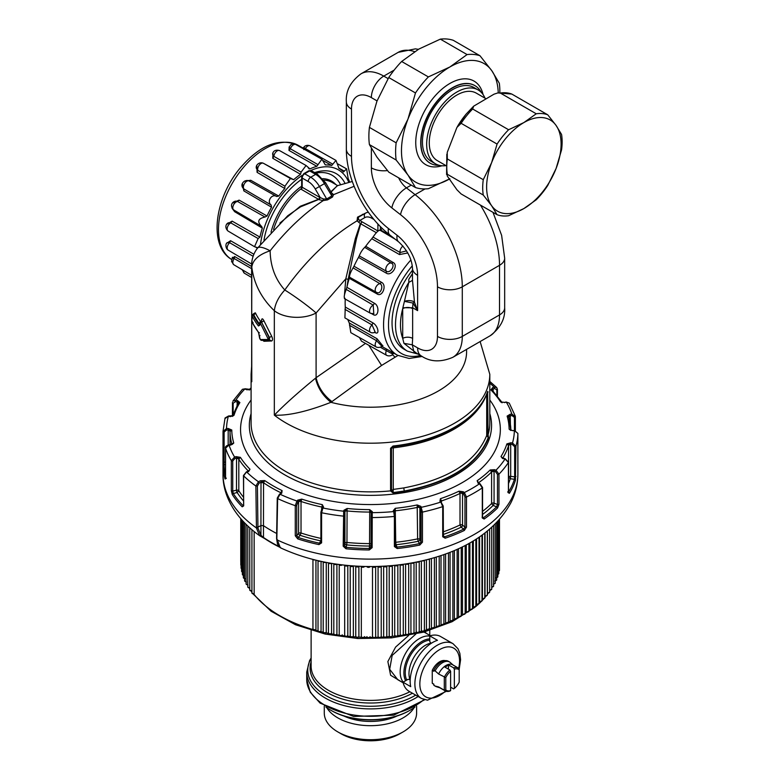 <?xml version="1.0" encoding="UTF-8"?>
<svg xmlns="http://www.w3.org/2000/svg" width="779" height="779" viewBox="0 0 779 779"><rect width="100%" height="100%" fill="white"/><g stroke="black" fill="none" stroke-linecap="round" stroke-linejoin="round"><path stroke-width="1.17" d="M416.609 706.027L416.609 713.058A46.165 26.652 180 0 1 403.094 731.9L399.861 733.76A41.599 24.013 180 0 1 382.158 739.826A41.599 24.013 180 0 1 341.027 733.76L337.804 731.9A46.165 26.652 180 0 1 324.278 713.058L324.278 706.027M403.094 731.9A46.165 26.652 180 0 1 383.443 738.628A46.165 26.652 180 0 1 337.804 731.9M414.136 707.634A46.165 26.652 180 0 1 383.443 724.606A46.165 26.652 180 0 1 326.752 707.634M414.993 707.011A56.166 32.426 180 0 1 410.163 710.185L409.423 710.614A55.114 31.822 180 0 1 385.965 718.647A55.114 31.822 180 0 1 331.474 710.614L330.724 710.185A56.166 32.426 180 0 1 325.895 707.011M410.163 710.185A56.166 32.426 180 0 1 386.257 718.374A56.166 32.426 180 0 1 330.724 710.185M402.558 682.462L390.62 675.247L387.864 661.546L395.596 647.086L408.595 635.498M425.276 631.691L426.094 633.22M410.202 679.678L408.03 679.317L403.025 682.2L410.718 686.65A31.598 18.238 -60 0 1 437.467 640.319L429.774 635.878L429.774 641.653L431.167 643.357M446.348 691.314L427.515 700.185L421.42 698.422A31.598 18.238 -60 0 1 419.336 665.928A31.598 18.238 -60 0 1 447.935 642.237A31.598 18.238 -60 0 1 453.018 643.697L440.602 636.531A31.598 18.238 120 0 0 429.774 635.878M454.352 669.151L454.352 688.451A12.113 6.992 120 0 0 459.191 682.161L459.191 669.852A12.113 6.992 120 0 0 454.352 669.151L453.602 667.837L448.675 664.993A110.579 63.849 -120 0 0 448.324 669.093M454.352 688.451L453.602 688.899L450.622 687.185M445.783 689.902L444.293 690.194A13.165 7.605 120 0 0 445.16 690.846A13.165 7.605 120 0 0 449.882 691.051L450.622 690.603L450.622 671.294A12.113 6.992 120 0 0 445.783 677.584L445.783 689.902A12.113 6.992 120 0 0 450.622 690.603M448.675 664.993L444.955 667.145L449.882 669.989A13.165 7.605 120 0 0 444.293 677.292L444.293 690.194L438.626 686.922L435.11 686.026A14.041 8.111 120 0 0 435.539 686.299A14.041 8.111 120 0 0 436.464 686.718L439.901 687.808M450.622 671.294L449.882 669.989M445.783 677.584L438.626 674.02L435.11 670.855A14.041 8.111 -60 0 1 449.58 661.984A14.041 8.111 -60 0 1 449.999 662.257L453.524 665.422M459.191 669.852L459.191 668.694A13.165 7.605 120 0 0 458.325 668.041A13.165 7.605 120 0 0 453.602 667.837M457.419 126.51L465.92 114.338L473.661 106.178L472.658 108.992L508.599 129.742A56.166 32.426 -60 0 0 503.38 135.507A56.166 32.426 120 0 0 497.08 144.066L461.139 123.316L456.932 127.396L447.234 152.372L447.321 158.935L483.262 179.686L491.607 162.704A52.66 30.4 -60 0 1 505.999 138.156A52.66 30.4 -60 0 1 523.848 122.585L536.244 113.783A56.166 32.426 -60 0 1 547.754 114.815L556.099 125.468A52.66 30.4 -60 0 1 556.099 168.468L547.754 185.451A56.166 32.426 -60 0 1 541.463 194.01A56.166 32.426 120 0 1 536.244 199.775L523.848 208.577L508.599 215.734A56.166 32.426 120 0 1 497.08 214.702L491.607 205.695A52.66 30.4 -60 0 1 491.607 162.704L497.08 144.066M447.321 158.935A56.166 32.426 120 0 0 447.321 174.292L447.234 175.986L456.932 189.774L461.139 193.952L497.08 214.702M497.859 92.915L511.813 94.064A56.166 32.426 120 0 0 500.293 93.032L497.859 92.915L494.022 94.171L473.661 106.178M435.11 686.026L433.864 685.306A14.041 8.111 120 0 0 434.293 685.588L435.539 686.299M445.16 690.846L439.492 687.575A13.165 7.605 -60 0 1 438.626 686.922M458.325 668.041L452.657 664.769A13.165 7.605 120 0 0 438.626 674.02M449.58 661.984L448.334 661.264A14.041 8.111 120 0 0 433.864 670.144L435.11 670.855M445.16 660.631A13.165 7.605 120 0 0 444.166 660.485A13.165 7.605 120 0 0 432.257 670.349L433.864 671.274L433.864 670.144M433.864 685.306L433.864 684.176L432.257 683.241A13.165 7.605 120 0 0 433.124 683.894L433.864 684.322M508.599 129.742L523.848 122.585A52.66 30.4 -60 0 1 556.099 125.468L561.571 134.475A56.166 32.426 -60 0 1 561.571 149.831L556.099 168.468A52.66 30.4 -60 0 1 541.707 193.007A52.66 30.4 -60 0 1 523.848 208.577A52.66 30.4 -60 0 1 491.607 205.695L483.262 195.042A56.166 32.426 -60 0 1 483.262 179.686M446.834 154.164L446.591 174.535L447.321 174.292L483.262 195.042M432.257 670.349L432.257 683.241M445.734 165.479L437.35 160.64A38.969 22.494 -60 0 1 434.77 120.55A38.969 22.494 -60 0 1 470.039 91.338A38.969 22.494 -60 0 1 476.31 93.139L485.366 98.368M445.734 165.674A42.65 24.626 -60 0 1 442.375 165.8A42.65 24.626 -60 0 1 435.5 163.824A42.65 24.626 -60 0 1 432.686 119.956A42.65 24.626 -60 0 1 471.285 87.978A42.65 24.626 -60 0 1 478.16 89.955A42.65 24.626 -60 0 1 484.986 98.154M435.5 163.824L431.284 161.389A42.65 24.626 -60 0 1 428.469 117.522A42.65 24.626 -60 0 1 467.069 85.544A42.65 24.626 -60 0 1 473.934 87.511L478.16 89.955M511.813 94.064L547.754 114.815M500.293 93.032L536.244 113.783M439.113 165.304A44.763 25.843 -60 0 1 437.438 165.284A44.763 25.843 -60 0 1 430.232 163.21A44.763 25.843 -60 0 1 427.272 117.171A44.763 25.843 -60 0 1 467.78 83.616A44.763 25.843 -60 0 1 474.986 85.69A44.763 25.843 -60 0 1 481.237 92.341M403.025 682.2A31.598 18.238 120 0 0 409.014 691.255L421.42 698.422M415.85 634.038L392.168 655.412L389.685 669.297L397.767 679.697M423.854 632.081L424.789 632.47M449.162 179.18A68.455 39.525 -60 0 1 426.678 185.324A68.455 39.525 -60 0 1 407.962 175.022A68.455 39.525 -60 0 1 407.962 119.129A68.455 39.525 -60 0 1 449.882 66.984A68.455 39.525 -60 0 1 473.087 60.431A68.455 39.525 -60 0 1 491.802 70.723A68.455 39.525 -60 0 1 498.248 92.847M472.717 54.384A73.723 42.563 -60 0 1 479.971 55.728L453.251 40.294A73.723 42.563 -60 0 0 445.997 38.95A73.723 42.563 -60 0 0 440.349 39.135L467.079 54.569A73.723 42.563 -60 0 1 472.717 54.384M499.845 92.623A73.723 42.563 -60 0 0 499.32 83.246L491.802 70.723L479.971 55.728M449.882 178.771L428.382 188.703A73.723 42.563 -60 0 1 422.734 188.888A73.723 42.563 -60 0 1 415.48 187.544L388.75 172.11L376.929 157.115L369.412 144.592A73.723 42.563 -60 0 1 369.412 127.396L376.929 101.221L388.75 77.53A73.723 42.563 -60 0 1 401.652 61.483L418.849 49.067L440.349 39.135M467.079 54.569L449.882 66.984L428.382 76.917A73.723 42.563 -60 0 0 415.48 92.954L407.962 119.129L396.141 142.82A73.723 42.563 -60 0 0 396.141 160.026L407.962 175.022L415.48 187.544M396.141 160.026L369.412 144.592M396.141 142.82L369.412 127.396M415.48 92.954L388.75 77.53M428.382 76.917L401.652 61.483M412.471 280.148L414.486 302.213L417.612 310.617L413.006 303.06L412.636 307.754L402.879 307.734L404.428 301.346L413.006 303.06L414.486 302.213A7.021 3.486 -3.3 0 0 404.428 301.346L408.79 282.407L412.471 280.382L412.471 268.19A17.557 10.137 0 0 0 417.612 275.347A35.104 20.264 60 0 0 397.095 235.277L388.419 228.5A17.557 8.218 128 0 0 390.026 235.17C364.913 215.822 346.119 179.355 346.353 149.208L346.353 101.903A17.557 10.137 0 0 0 351.495 109.07A28.083 16.213 60 0 1 371.359 97.609A17.557 10.137 -60 0 1 383.765 76.108L394.145 70.11M402.879 307.734L402.714 308.65A54.063 31.209 120 0 0 402.714 338.388A7.021 4.051 180 0 1 412.646 338.388L412.646 308.65A7.021 4.051 180 0 0 402.714 308.65L402.714 338.388L403.95 343.354L412.286 344.805L413.883 351.66L421.244 355.915C430.232 361.992 440.768 362.449 452.842 357.308L490.079 335.807A45.64 26.35 60 0 0 499.524 314.92A17.557 10.137 0 0 0 504.665 307.754C505.425 318.572 500.566 327.93 490.079 335.807M403.95 343.354L416.648 353.267M251.588 591.066L251.919 590.823A1.577 0.915 180 0 1 249.747 589.976L251.792 591.203M253.788 594.036L254.158 593.773A1.577 0.915 180 0 1 251.919 592.946L254.012 594.163M251.919 529.759L251.919 592.946M315.943 629.675A0.876 0.643 40 0 1 315.826 630.016L312.944 629.276A1.577 0.915 180 0 0 314.171 630.162A1.577 0.915 180 0 0 315.943 629.675L315.154 630.162L315.943 629.666L315.943 560.189L315.943 629.675M254.158 531.59L254.158 593.773L254.149 531.59M320.948 631.302L320.958 631.302A0.876 0.662 36.8 0 0 321.055 630.98L321.055 561.357L321.055 630.98L320.247 631.496L321.055 630.98A1.577 0.915 180 0 1 319.283 631.516A1.577 0.915 180 0 1 318.027 630.62C319.127 632.042 320.111 632.266 320.948 631.302A0.876 0.662 36.8 0 1 320.938 631.321M328.465 562.827L328.465 632.918A1.577 0.915 180 0 0 329.799 633.824A1.577 0.915 180 0 0 331.552 633.21L330.715 633.765L331.552 633.2L331.552 563.363L331.552 633.21A0.876 0.682 29.9 0 1 331.464 633.502M326.167 632.46L326.177 632.46A0.876 0.672 33.5 0 0 326.255 632.159L326.255 562.419L326.265 632.159L325.437 632.694L326.265 632.159A1.577 0.915 180 0 1 324.492 632.733A1.577 0.915 180 0 1 323.207 631.837C324.298 633.278 325.291 633.483 326.167 632.46A0.876 0.672 33.5 0 1 326.158 632.48M336.07 634.7L336.918 634.116A1.577 0.915 180 0 1 335.174 634.768A1.577 0.915 180 0 1 333.811 633.872A1.577 0.915 180 0 1 333.87 633.609M336.908 634.116L336.908 564.191L336.918 634.116A0.876 0.691 26.2 0 1 336.849 634.369L336.859 634.359C335.915 635.518 334.902 635.352 333.811 633.872L333.811 563.733A1.577 0.915 180 0 0 334.999 564.532A1.577 0.915 180 0 0 336.694 564.162M341.484 635.489L342.341 634.885A1.577 0.915 180 0 1 340.618 635.586A1.577 0.915 180 0 1 339.216 634.681A1.577 0.915 180 0 1 339.264 634.466M342.341 634.895L342.341 634.885A0.876 0.701 22.4 0 1 342.293 635.109L342.293 635.109C341.319 636.346 340.296 636.2 339.216 634.681L339.216 564.512A1.577 0.915 180 0 0 340.462 565.35A1.577 0.915 180 0 0 342.195 564.882M350.219 565.817L350.219 635.761A1.577 0.915 180 0 0 350.199 635.898C351.261 637.485 352.303 637.573 353.325 636.18L353.325 636.18A0.876 0.711 14.3 0 1 353.315 636.2L353.345 636.034A1.577 0.915 180 0 1 351.66 636.813A1.577 0.915 180 0 1 350.199 635.898L350.199 565.69A1.577 0.915 180 0 0 351.563 566.576A1.577 0.915 180 0 0 353.296 565.934M347.736 565.476A1.577 0.915 180 0 1 345.993 566.031A1.577 0.915 180 0 1 344.688 565.164L344.688 635.362A1.577 0.915 180 0 0 346.119 636.268A1.577 0.915 180 0 0 347.814 635.537L347.814 565.486L347.823 635.528L346.957 636.151M355.75 566.177L355.75 636.2A1.577 0.915 180 0 0 355.74 636.307C356.801 637.913 357.853 637.982 358.885 636.501A0.876 0.711 10.1 0 1 358.885 636.511L358.895 636.394A0.876 0.711 10.1 0 1 358.885 636.501L358.885 636.492M353.345 636.034L353.345 565.944L353.345 636.034A0.876 0.711 14.3 0 1 353.325 636.18M364.455 566.469A1.577 0.915 180 0 1 362.81 567.248A1.577 0.915 180 0 1 361.32 566.372L361.32 636.501A1.577 0.915 180 0 0 361.32 636.56C362.371 638.215 363.423 638.254 364.475 636.677A0.876 0.711 5.8 0 1 364.465 636.686L364.475 636.618A0.876 0.711 5.8 0 1 364.475 636.677L364.475 636.667M358.895 566.265L358.895 636.394A1.577 0.915 180 0 1 357.24 637.212A1.577 0.915 180 0 1 355.74 636.307L355.74 566.099A1.577 0.915 180 0 0 357.172 566.985A1.577 0.915 180 0 0 358.866 566.265L358.895 636.394M370.064 636.696A0.876 0.721 1.5 0 1 370.064 636.716L370.064 636.706A1.577 0.915 180 0 1 368.467 637.592A1.577 0.915 180 0 1 366.899 636.686L366.899 636.667A1.577 0.915 180 0 1 366.899 636.667C367.961 638.361 369.022 638.371 370.064 636.716A0.876 0.721 1.5 0 1 369.626 637.31M375.653 566.489L375.653 636.657A1.577 0.915 180 0 1 374.095 637.573A1.577 0.915 180 0 1 372.498 636.686C373.56 638.352 374.611 638.342 375.653 636.657A1.577 0.915 180 0 1 375.653 636.657L375.653 566.489A1.577 0.915 180 0 1 374.115 567.346A1.577 0.915 180 0 1 372.508 566.537L372.498 636.706L373.375 637.388M378.078 636.56L378.088 636.628C379.139 638.186 380.191 638.147 381.233 636.501A1.577 0.915 180 0 1 379.714 637.407A1.577 0.915 180 0 1 378.078 636.56L378.078 566.421M383.658 566.187L383.667 636.404C384.709 637.874 385.751 637.806 386.803 636.2A1.577 0.915 180 0 1 385.313 637.105A1.577 0.915 180 0 1 383.658 636.297M389.198 565.817L389.218 636.044C390.25 637.426 391.292 637.329 392.343 635.752A1.577 0.915 180 0 1 390.883 636.667A1.577 0.915 180 0 1 389.198 635.898M394.71 565.32L394.71 635.352L395.566 635.966M400.172 564.707L400.172 634.671L401.029 635.265M405.586 563.957L405.586 633.853L406.414 634.427M410.923 563.1L410.923 632.899L411.76 633.454M416.19 562.117L416.19 631.818L416.999 632.353M421.371 561.016L421.371 630.601L422.16 631.117M426.444 559.809L426.444 629.257L427.233 629.744M431.42 558.504L431.42 627.777L432.179 628.254M436.279 557.082L436.279 626.18L437.029 626.637M441.011 555.573L441.011 624.466L441.732 624.904M445.607 553.976L445.607 622.625L446.318 623.044L445.607 622.625A1.577 0.915 180 0 0 447.37 622.957A1.577 0.915 180 0 0 448.461 622.09L448.461 552.905M450.067 552.282L450.067 620.678L450.749 621.077M454.371 550.529L454.371 618.614L455.024 619.003L454.371 618.614A1.577 0.915 180 0 0 456.114 618.867A1.577 0.915 180 0 0 457.137 618.02L457.137 549.322M458.51 548.698L458.51 616.452L459.143 616.812M462.483 546.809L462.483 614.183L463.096 614.534L462.483 614.183A1.577 0.915 180 0 0 464.196 614.358A1.577 0.915 180 0 0 465.16 613.521L465.16 545.456M466.29 544.872L466.29 611.817L466.864 612.148L466.29 611.817A1.577 0.915 180 0 0 467.984 611.963A1.577 0.915 180 0 0 468.909 611.125L468.909 543.45M470.088 609.753L472.473 608.642A1.577 0.915 180 0 1 471.577 609.46A1.577 0.915 180 0 1 469.903 609.353L470.458 609.675L469.903 609.353L469.903 542.895M473.33 540.889L473.33 606.802L473.846 607.114L473.33 606.802A1.577 0.915 180 0 0 474.986 606.88A1.577 0.915 180 0 0 475.852 606.072L475.852 539.341M476.573 538.873L476.573 604.173A1.577 0.915 180 0 0 478.189 604.222A1.577 0.915 180 0 0 479.027 603.413L479.027 537.257M479.601 536.867L479.601 601.456A1.577 0.915 180 0 0 481.198 601.476A1.577 0.915 180 0 0 481.997 600.677L481.997 535.183M482.425 534.881L482.425 598.671A1.577 0.915 180 0 0 484.762 597.873L484.762 533.138M485.181 596.208L487.313 595A1.577 0.915 180 0 1 485.035 595.818L485.035 532.924M487.42 531.035L487.42 592.907A1.577 0.915 180 0 0 489.64 592.069L489.64 529.184M412.471 273.575L408.839 279.262L408.79 282.407A57.568 33.244 120 0 0 407.436 351.163L418.187 354.153M411.069 275.98A57.568 33.244 120 0 0 408.839 279.262M412.471 270.255A57.568 33.244 120 0 0 397.027 342.458A57.568 33.244 120 0 0 403.97 349.158L407.436 351.163M402.957 246.028A4.781 2.765 120 0 0 400.133 252.513L406.57 250.887M394.417 353.14L393.015 353.861C392.704 355.088 389.87 356.685 386.774 355.409A4.781 2.765 120 0 1 386.365 350.638C392.08 353.87 393.804 354.542 391.525 352.663M376.189 346.947A4.781 2.765 120 0 1 376.608 340.744L381.788 346.178C381.807 347.142 377.873 347.999 376.189 346.947L350.823 332.662L349.304 323.003A66.556 38.424 -60 0 1 347.794 319.517M370.551 332.331A4.781 2.765 120 0 1 372.041 324.931L375.244 332.263C373.19 332.993 371.622 333.013 370.551 332.331L344.902 317.89L345.272 307.033A66.556 38.424 -60 0 1 345.263 299.078M373.823 313.81L370.551 313.324A4.781 2.765 120 0 1 369.859 309.312A4.781 2.765 120 0 1 373.209 305.115L373.793 313.82M344.97 298.269C343.675 298.055 344.094 295.095 346.217 289.399L373.209 305.115L374.504 303.323L346.898 287.315A66.556 38.424 -60 0 1 349.304 278.317L349.489 277.129C349.45 275.016 350.647 271.929 353.072 267.888L353.997 266.214L381.506 282.329C387.231 285.056 382.323 297.695 377.017 293.897L376.608 292.368L377.348 292.661L376.189 292.203A4.781 2.765 120 0 0 376.608 292.368C380.386 295.192 384.125 285.572 379.977 283.683A4.781 2.765 120 0 0 375.78 287.441A4.781 2.765 120 0 0 376.189 292.203L349.401 277.12M359.226 255.863C360.716 252.269 362.547 249.436 364.718 247.371L365.702 246.281L393.103 262.474C398.975 265.162 391.457 276.779 386.228 273.098L386.365 271.199C390.084 273.926 395.8 265.074 391.525 263.224A4.781 2.765 120 0 0 386.978 265.639A4.781 2.765 120 0 0 386.365 271.199L359.226 255.863L358.506 257.411A66.556 38.424 -60 0 0 353.997 266.214M380.269 347.191L386.365 350.638L386.228 348.895L397.456 355.224A66.088 38.152 120 0 1 407.884 263.458A66.088 38.152 120 0 1 410.932 259.943M349.489 325.262L376.608 340.744L377.017 338.738L382.713 345.749M344.97 309.321L372.041 324.931L372.946 322.915C378.36 325.895 380.064 336.07 374.504 332.214M374.504 303.323C380.064 306.147 378.36 318.29 372.946 314.424L372.041 313.45M365.702 246.281A66.556 38.424 -60 0 1 369.645 241.227A66.556 38.424 -60 0 1 371.778 238.725L373.014 237.059L400.133 252.513L399.471 254.558L407.807 252.951M382.314 228.471A66.556 38.424 -60 0 0 380.6 229.922L379.753 230.341C378.351 230.321 376.101 232.57 373.014 237.059M386.774 355.409L361.475 341.153L359.479 337.541M346.898 287.315L346.217 289.399M256.427 527.11L255.872 486.018L257.411 486.067L257.946 528.035L256.418 527.958L256.427 527.11L257.956 527.169L260.926 525.572L263.468 525.65L263.487 537.491A140.162 80.919 0 0 0 278.931 546.478M276.672 533.479A140.424 81.074 0 0 1 263.468 525.65L263.545 482.746L261.004 482.659L260.926 525.572L260.946 535.309L263.487 537.491A1.052 0.652 -55.7 0 0 263.701 537.948L263.701 537.948A1.052 0.652 -55.7 0 0 263.838 538.007A139.694 80.656 0 0 0 279.651 547.179M276.866 538.085L277.645 498.589L280.031 494.227A143.93 83.1 0 0 0 296.926 501.014L295.27 505.668L295.27 535.767L296.75 535.514L298.591 533.43A1.753 1.013 0 0 1 301.025 533.011L300.158 535.319A1.753 1.276 41.4 0 1 298.591 533.43L298.63 501.286L301.755 499.115A138.662 80.062 0 0 0 322.331 504.656L321.571 509.135M323.567 507.119L322.331 504.656L322.603 507.742L323.567 507.119L322.915 508.005A143.93 83.1 0 0 0 343.685 511.219L343.188 546.196L344.425 545.67L344.922 543.343A1.753 1.013 0 0 1 346.957 542.466L346.665 544.901A1.753 1.422 12 0 1 344.922 543.343L344.931 511.199L347.093 508.492A138.662 80.062 0 0 0 369.713 509.632L369.528 546.05A1.753 1.431 -174.8 0 0 371.067 545.349M395.274 542.369A1.753 1.013 0 0 1 395.722 542.281L396.044 544.716A1.753 1.392 -21.8 0 1 395.274 544.667M417.622 538.893L418.206 541.288A1.753 1.373 152.1 0 0 419.891 539.555A1.753 1.013 180 0 0 417.622 538.893A140.424 81.074 0 0 1 395.722 542.281L395.245 508.336A138.662 80.062 0 0 0 417.184 504.948L417.622 538.893M480.176 484.158L479.533 483.778A143.93 83.1 0 0 1 464.333 492.552L466.504 497.021A1.052 0.604 180 0 1 464.975 496.924L463.495 493.779L464.333 492.552L463.33 491.783L462.483 493.01L459.016 491.169L460.009 493.448L460.009 524.978L461.129 527.188A1.753 1.149 127.5 0 0 462.531 525.143A1.753 1.013 180 0 0 460.009 524.978A140.424 81.074 0 0 1 443.241 531.862M508.366 461.976A1.052 0.604 180 0 1 508.414 462.463L505.074 458.967A143.93 83.1 0 0 1 495.98 470.214L498.969 474.158A1.052 0.604 180 0 1 497.479 474.372L495.415 471.587L495.98 470.214L494.577 469.688L494.003 471.061L490.166 469.971L491.598 471.996L491.598 503.526L493.107 505.474A1.753 0.779 110.6 0 0 494.071 503.185A1.753 1.013 180 0 0 491.598 503.526A140.424 81.074 0 0 1 482.561 511.355M420.358 508.336L419.862 507.411L420.874 506.369L422.452 512.095A1.052 0.604 180 0 1 421.079 511.706L420.358 508.336L421.361 507.295A143.93 83.1 0 0 0 440.846 502.056L442.706 506.642L442.706 536.741L445.16 538.211A147.445 85.125 0 0 0 464.333 530.46L466.504 527.12L466.504 497.021A147.445 85.125 0 0 0 482.298 487.897A1.052 0.604 180 0 0 482.561 487.498A1.052 0.604 180 0 1 482.561 487.498L479.961 483.671L478.618 483.097A1.052 0.516 -66.5 0 0 478.199 483.194L479.533 483.778L482.298 487.897L482.298 517.996L484.129 519.038A147.445 85.125 0 0 0 497.557 507.966L498.969 504.256L498.969 474.158A147.445 85.125 0 0 0 508.414 462.463L508.414 492.562L509.388 493.321A147.445 85.125 0 0 0 515.445 480.263L515.932 446.26A147.445 85.125 0 0 0 517.879 433.416A1.052 0.604 180 0 1 517.879 433.406L514.364 430.612A143.93 83.1 0 0 1 512.494 442.978L515.932 446.26A1.052 0.604 180 0 1 514.656 446.757L512.251 444.429L512.494 442.978L510.858 442.764L510.625 444.215L506.876 443.894L508.57 445.598L508.57 477.128L510.303 478.744L510.693 476.329A1.753 1.013 180 0 0 508.57 477.128A140.424 81.074 0 0 1 508.483 477.42M279.992 547.433L280.226 547.598C281.385 548.27 281.365 548.221 280.158 547.433M276.973 538.971L280.226 547.598M257.946 528.035L260.946 535.309L259.621 535.709L263.838 538.007M259.631 535.709L280.08 547.403M256.418 527.958L259.573 535.67C233.904 517.334 222.521 494.081 223.008 474.002A147.445 85.125 0 0 0 256.418 527.958M229.026 445.023L225.55 448.178A1.052 0.604 180 0 1 225.53 448.061C225.073 446.795 226.212 445.715 228.948 444.838L233.758 443.056L230.555 445.169L229.026 445.023A143.93 83.1 0 0 0 234.586 457.02L231.334 460.642L231.334 490.731L232.298 494.568A1.052 0.808 -32.9 0 1 233.281 493.497L237.167 492.542A1.753 0.565 76.2 0 1 236.475 490.176A1.753 1.013 0 0 1 238.812 490.76L237.167 492.542A142.177 82.087 0 0 0 243.457 500.887M232.298 494.568A147.445 85.125 0 0 0 242.191 506.817L243.447 505.873M281.268 493.078L280.791 492.698L280.771 493.389M297.86 502.153L298.63 501.286A1.052 0.769 -138.6 0 0 297.685 500.147L296.926 501.014L297.86 502.153L296.75 505.425L296.75 535.514L298.24 537.491L300.158 535.319A142.177 82.087 0 0 0 320.899 540.908M295.27 535.767L297.724 538.883A147.445 85.125 0 0 0 318.942 544.589L319.312 543.158L320.987 542.048A1.052 0.604 180 0 0 320.899 542.281L320.919 542.408M344.727 512.154L344.931 511.199A1.052 0.857 -168 0 0 343.89 510.264L343.685 511.219L344.727 512.154L344.425 545.67L346.149 547.316L346.665 544.901A142.177 82.087 0 0 0 369.528 546.05L369.304 548.484L371.067 547.014A1.052 0.604 180 0 0 371.067 547.043L371.067 547.062A1.052 0.604 180 0 0 372.128 547.656L369.295 549.955L369.304 548.484A146.384 84.512 0 0 1 346.149 547.316L345.973 548.776A147.445 85.125 0 0 0 369.295 549.955M395.265 546.001L396.988 547.082L396.044 544.716A142.177 82.087 0 0 0 418.206 541.288L419.443 543.615L421.079 541.794L419.891 539.555L419.891 508.025A1.753 1.013 180 0 0 417.622 507.363A140.424 81.074 0 0 1 395.722 510.751A1.753 1.013 0 0 0 394.388 511.414M442.706 536.741L443.066 535.874L444.624 536.828L443.241 535.601M464.333 530.46L463.671 529.136L464.975 527.023L462.531 525.143L462.531 493.613A1.753 1.013 180 0 0 460.009 493.448A140.424 81.074 0 0 1 441.44 500.955L440.417 498.696A138.662 80.062 0 0 0 459.016 491.169L463.33 491.783M482.298 517.996L482.133 517.11L483.311 517.792L482.561 517.46M482.133 517.11L483.311 517.792A146.384 84.512 0 0 0 496.651 506.798L497.479 504.461L494.071 503.185L494.071 471.655A1.753 1.013 180 0 0 491.598 471.996A140.424 81.074 0 0 1 478.598 482.717L477.137 480.711A138.662 80.062 0 0 0 490.166 469.971L494.577 469.688M515.445 480.263L514.403 479.289L514.656 476.855L510.693 476.329L510.693 444.799A1.753 1.013 180 0 0 508.57 445.598A140.424 81.074 0 0 1 502.737 458.188M514.364 430.612L512.699 430.66L514.335 430.417L517.879 433.406L517.879 464.167A1.052 0.857 179.2 0 0 517.879 464.089M517.879 463.505L517.879 464.167A147.445 85.125 0 0 0 517.879 463.885L517.879 433.406M509.388 493.321A1.052 0.808 -148.4 0 0 508.483 492.279M497.557 507.966L496.651 506.798L493.107 505.474A142.177 82.087 0 0 1 482.561 514.452M484.129 519.038A1.052 0.662 -125 0 0 483.311 517.792M445.16 538.211L444.624 536.828A146.384 84.512 0 0 0 463.671 529.136L461.129 527.188A142.177 82.087 0 0 1 443.241 534.482M419.793 545.047L419.443 543.615A146.384 84.512 0 0 1 396.988 547.082L397.183 548.543A147.445 85.125 0 0 0 419.793 545.047L422.452 542.194A1.052 0.604 180 0 1 421.079 541.794L421.079 511.706M372.128 547.656L372.245 512.66L371.193 513.429L371.281 512.465L372.333 511.696L372.245 512.66A143.93 83.1 0 0 0 393.668 511.579L394.388 516.438L394.388 546.527L397.183 548.543M343.188 546.196L345.973 548.776M318.942 544.589L321.6 542.856A1.052 0.604 180 0 1 320.899 542.281L320.899 512.183A1.052 0.604 180 0 1 320.987 511.949L321.941 508.629L322.915 508.005L321.941 508.629M297.724 538.883L298.24 537.491A146.384 84.512 0 0 0 319.312 543.158L320.899 540.996M232.648 415.743L230.272 416.658L228.403 416.171A143.93 83.1 0 0 0 226.523 428.538L223.018 431.469L223.018 461.567L224.118 462.181L224.06 464.625L225.53 464.586M232.697 415.713L228.539 415.986L225.053 417.982L223.018 431.42L223.008 465.491A147.445 85.125 0 0 0 225.053 478.958L226.085 477.994M225.053 478.958L225.55 478.277A1.052 0.604 180 0 1 225.55 478.053M223.018 461.567L223.008 465.491A1.052 0.857 -0.8 0 1 224.06 464.625A146.384 84.512 0 0 0 225.53 475.92M242.191 506.817L243.613 505.941A1.052 0.604 180 0 1 243.457 505.629L243.457 505.629A1.052 0.604 180 0 1 243.613 505.318M231.334 490.731L232.736 491.091L233.281 493.497A146.384 84.512 0 0 0 243.106 505.659L243.457 505.552M248.618 471.587L249.991 469.231L248.384 471.237M247.722 471.899L246.232 472.337L243.613 475.842L243.613 505.941M257.411 486.067L259.183 483.068L258.462 481.773L255.872 486.018A147.445 85.125 0 0 1 243.613 475.842A1.052 0.604 180 0 1 243.457 475.531L243.457 475.531A1.052 0.604 180 0 1 243.457 475.521L243.681 505.883M263.545 482.746L264.733 480.575A137.766 79.536 0 0 0 282.105 490.604L280.791 492.698A139.519 80.549 0 0 1 263.545 482.746M259.183 483.068L264.733 480.575L260.342 480.77L258.462 481.773A143.93 83.1 0 0 1 246.709 472.016M281.55 492.786L279.476 494.188L277.256 498.102L276.584 538.493M281.774 493.146L281.005 493.574L282.105 490.604L281.774 493.146L280.031 494.227M320.899 538.396A140.424 81.074 0 0 1 301.025 533.011L301.025 501.481L301.755 499.115L297.685 500.147M322.915 508.005L321.6 512.757A1.052 0.604 180 0 1 320.899 512.183L322.71 507.957M371.067 544.131A1.753 1.013 180 0 0 369.538 543.606A140.424 81.074 0 0 1 346.957 542.466L347.093 508.492L343.89 510.264M371.203 513.371L369.713 509.632L372.333 511.696M394.69 512.309L394.262 511.112A1.052 0.837 -21.8 0 0 393.288 510.644L394.69 512.309L395.245 515.698A1.052 0.604 180 0 1 394.388 516.438A147.445 85.125 0 0 1 372.128 517.558A1.052 0.604 180 0 1 371.067 516.915L371.193 513.497M394.262 511.102L394.262 511.102A1.052 0.837 -21.8 0 1 394.31 511.365L395.245 508.336L393.288 510.644M419.891 508.025L417.184 504.948L420.874 506.369M440.846 502.056L439.931 501.238A1.052 0.721 -48.4 0 1 440.632 501.316L443.241 506.107A1.052 0.604 180 0 1 442.706 506.642A147.445 85.125 0 0 1 422.452 512.095L422.452 542.194M440.817 501.773L440.417 498.696L439.931 501.238M478.189 483.36L477.137 480.711L478.199 483.194M502.708 458.237L500.994 456.552A138.662 80.062 0 0 0 506.876 443.894L510.858 442.764M502.601 458.578L500.994 456.552L503.76 458.743M510.858 430.485L509.106 429.151A138.662 80.062 0 0 0 507.129 416.093L508.891 417.447A140.424 81.074 0 0 1 510.858 430.086M508.843 417.116L510.858 430.466L509.106 429.151L512.699 430.66M515.347 416.707A1.052 0.604 180 0 1 515.367 416.814L515.231 415.986L515.347 416.707L511.861 414.116L511.998 415.587L507.129 416.093L510.206 414.243L510.401 424.36M510.206 414.243L511.861 414.116A143.93 83.1 0 0 0 506.301 402.13L509.252 403.094L506.048 401.974L504.364 402.587M502.085 402.782L500.498 401.789A138.662 80.062 0 0 0 490.897 389.909L492.503 390.922M501.803 402.1L504.51 402.344L501.744 402.071M492.211 390.182L501.754 402.071M489.806 381.437L496.7 387.543L497.43 389.344A1.052 0.604 180 0 0 497.284 389.042L496.7 387.543L494.188 387.124L494.665 388.526L490.897 389.909L492.688 387.562L493.234 391.233M248.365 389.724L250.731 389.179L249.299 390.016M251.091 388.828A138.662 80.062 0 0 0 250.731 389.179L246.885 389.802L244.908 388.925L242.454 389.286L245.278 388.799L249.543 389.315L251.091 387.825M237.05 405.392L237.42 400.464L235.823 400.182A143.93 83.1 0 0 1 244.908 388.925L245.482 389.276M242.454 389.286L232.833 401.204L235.823 400.182L235.511 401.623L233.155 403.21A1.052 0.604 180 0 1 232.415 402.626L232.415 402.626A1.052 0.604 180 0 1 232.483 402.412L232.415 415.859M238.355 403.181L232.687 415.723M238.189 403.775L239.893 402.587A138.662 80.062 0 0 0 234.021 415.256L232.317 416.414M235.511 401.623L239.893 402.587L237.42 400.464M228.403 416.171L224.965 418.615M228.179 444.965L228.198 428.479L226.523 428.538L226.582 429.998L224.118 432.082A1.052 0.604 180 0 1 223.018 431.469L223.018 431.42M230.029 444.76L230.029 431.527L231.782 429.998A138.662 80.062 0 0 0 233.758 443.056L232.006 444.566M226.582 429.998L231.782 429.998L228.198 428.479M232.736 460.993L232.736 491.091L236.475 490.176L236.543 458.062L236.134 456.64L234.586 457.02L235.005 458.432L232.736 460.993A1.052 0.604 180 0 1 231.334 460.642A147.445 85.125 0 0 1 225.55 448.178L225.55 478.277M243.457 497.138A140.424 81.074 0 0 1 238.812 490.76L238.812 459.23L240.399 457.351A138.662 80.062 0 0 0 249.991 469.231L248.199 471.577M235.005 458.432L240.399 457.351L236.134 456.64M261.004 482.659L261.062 482.055A1.052 0.584 -118.3 0 0 260.342 480.77M510.479 429.842L512.64 430.66M253.126 322.827L251.89 321.104L252.114 315.904A122.868 70.938 0 0 0 258.443 325.973L259.709 325.262L259.709 322.876L260.215 322.993L267.927 338.544L267.927 339.508L260.215 339.537L258.443 332.205L259.397 332.818L258.443 332.205A122.868 70.938 0 0 1 252.114 322.136L251.86 320.948A1.052 0.604 180 0 1 251.89 320.792M258.443 325.973L259.913 324.57M466.514 349.411A96.148 55.513 180 0 1 397.514 404.973A96.148 55.513 180 0 1 330.948 402.315C322.788 395.703 317.647 387.66 315.514 378.185L316.099 377.698C318.241 387.153 323.528 395.119 331.951 401.594L330.948 402.315C307.169 411.575 288.298 415.85 274.335 415.149A119.353 68.912 180 0 0 404.048 440.417A119.353 68.912 180 0 0 489.806 374.29L489.806 422.958A119.353 68.912 180 0 1 488.092 434.575L487.654 391.389A119.353 68.912 180 0 1 404.048 444.478A119.353 68.912 180 0 1 393.006 446.026L390.581 448.295L391.496 448.022L391.496 490.721L393.259 489.416L393.259 447.857A118.476 68.406 0 0 0 485.94 396.005M403.804 487.927L404.291 491.422L393.083 492.99L393.259 489.416L403.804 487.927C448.334 479.338 475.969 461.85 486.709 435.461L486.709 394.174M487.362 392.149L487.44 435.227L488.092 434.575L487.625 435.218L488.219 437.642C477.478 464.508 449.473 482.298 404.204 491.043L393.035 492.601L391.506 490.721L390.581 490.984L393.083 492.99M251.091 399.997A129.889 74.988 0 0 0 245.813 408.459A129.889 74.988 0 0 0 278.6 482.6A129.889 74.988 0 0 0 407.018 501.53A129.889 74.988 0 0 0 495.084 450.69A129.889 74.988 0 0 0 489.806 399.997M404.291 491.422C449.658 482.659 477.731 464.82 488.511 437.895L486.709 435.461L487.44 435.227M392.353 354.649L395.177 357.181L392.363 354.64M378 231.022A1.753 1.013 180 0 1 377.893 230.964L361.758 221.655A1.753 1.013 -60 0 1 360.726 223.661L356.451 238.695L348.184 279.291L345.798 278.853L355.37 238.501L360.356 223.602L376.325 232.668M252.114 315.904A1.052 0.828 -25.8 0 1 253.126 314.882L251.89 316.021M260.215 339.537L261.569 340.228M267.927 339.508L269.398 340.063L268.872 340.228L269.203 337.716L261.569 322.233L259.913 322.185L259.709 322.876M267.927 338.544L269.495 337.55L269.495 339.965L271.628 340.988L263.964 341.27L262.844 340.374M260.215 322.993L263.964 320.86L271.628 336.168C272.825 338.787 272.825 340.394 271.628 340.988M259.758 325.252L260.225 321.415M393.006 446.026L391.496 448.022L393.259 447.857L392.957 446.649A119.06 68.737 0 0 0 475.599 411.39A119.06 68.737 0 0 0 486.914 393.424M331.951 401.594L381.574 365.458L397.933 355.487M488.092 391.993L486.709 393.911M488.092 434.672L488.501 437.895M368.409 212.307A17.557 10.137 -120 0 0 365.565 213.115L357.522 217.166L364.494 213.738M347.006 286.838L348.184 279.291M315.514 378.185C297.812 392.694 284.082 405.012 274.335 415.149L274.335 310.733C275.133 303.722 278.619 296.809 284.793 290.002C306.157 260.108 330.238 237.059 357.045 220.847L357.522 217.166M254.382 313.333L255.385 312.846A1.753 1.383 -25.5 0 1 253.691 314.55L253.691 314.55A121.115 69.925 0 0 0 259.611 324.142M261.169 321.454L269.495 337.55L271.628 336.168M358.496 219.474L358.369 217.273L365.565 213.115A3.515 2.863 60 0 0 364.845 217.584L360.034 220.36L358.496 219.474L357.045 220.847L360.356 223.602A1.753 0.808 128.5 0 0 361.758 221.655L360.034 220.36L358.729 222.395M263.448 340.384L263.964 341.27M261.627 320.49L261.53 320.325C261.832 318.173 262.64 318.348 263.964 320.86M363.335 214.4L362.439 214.332M365.468 343.412L316.099 377.698L316.099 312.983A28.083 2.454 35.5 0 0 284.793 290.002C275.308 279.427 270.42 266.36 270.128 250.789C286.682 229.883 304.394 213.154 323.236 200.602L327.57 199.872L326.664 198.966L323.509 199.015L319.556 197.282A1.753 1.188 109.7 0 1 318.611 199.502L300.519 206.834L287.733 215.764M344.493 294.608L345.798 278.853L316.099 312.983A28.083 16.213 -0 0 1 274.335 310.733C261.442 298.318 253.925 283.77 251.792 267.09C252.786 259.913 258.901 254.48 270.128 250.789A28.083 6.875 -142 0 0 257.586 248.034A28.083 28.083 0 0 0 251.627 265.337A28.083 16.213 180 0 0 251.792 267.09L251.627 371.885M390.581 448.295L390.581 490.877A119.353 68.912 180 0 1 251.091 422.958L251.091 374.29A119.353 68.912 180 0 0 251.792 381.749L251.627 265.337M354.114 186.298L333.578 194.633L331.377 192.686M327.57 199.872L332.487 197.038L333.578 194.633L331.903 193.591M279.865 223.086L300.285 206.269L318.523 199.297L319.205 199.726L320.188 197.525L315.232 188.946A14.041 8.111 -120 0 0 308.211 181.536A3.515 2.025 120 0 1 310.694 177.232A17.557 10.137 -120 0 1 319.468 186.502L326.664 198.966L331.63 196.094L332.127 194.039M323.509 199.015L323.236 200.602L319.205 199.726M332.487 197.038L324.434 183.63L315.232 188.946M352.303 181.488L337.151 185.772L331.056 192.14M337.57 185.626L330.841 191.761M330.89 192.413L331.484 192.637M301.785 186.902L301.152 189.268L318.523 199.297A1.753 1.013 120 0 0 319.556 197.282L302.184 187.252A1.753 1.013 120 0 1 301.152 189.268M315.631 173.172A57.12 32.981 -60 0 1 322.847 172.558A57.12 32.981 -60 0 1 340.501 184.652M301.668 179.306A60.558 34.958 120 0 0 263.993 240.166M344.99 183.308A60.558 34.958 120 0 0 326.44 170.825A60.558 34.958 120 0 0 314.667 172.607M244.392 181.127L250.721 180.27L249.144 181.02C245.56 178.839 239.124 183.795 243.282 188.421L243.983 188.995A4.781 2.765 -60 0 1 244.596 183.435A4.781 2.765 -60 0 1 249.144 181.02L276.652 196.512C271.852 193.25 266.428 201.644 271.15 205.013L243.983 188.995L243.846 190.894L242.366 183.63M232.424 203.085L239.124 200.125L237.595 201.479L235.94 201.109C232.278 201.459 229.279 205.724 233.778 209.979A4.781 2.765 -60 0 1 233.418 205.198A4.781 2.765 -60 0 1 237.595 201.479L265.006 217.029C258.161 218.529 256.963 221.616 261.413 226.28L233.778 209.979M226.757 224.264L232.123 221.119L230.827 222.911L228.374 222.804C225.131 224.323 225.053 228.529 228.14 231.1A4.781 2.765 -60 0 1 227.487 227.078A4.781 2.765 -60 0 1 230.827 222.911L258.141 238.54L254.529 246.709L257.82 247.751M226.806 243.194L230.565 240.711L229.659 242.727L227.273 242.649C225.082 243.652 225.686 248.822 228.14 250.108A4.781 2.765 -60 0 1 229.659 242.727L253.126 256.291M232.23 258.131L234.226 258.54L234.635 256.534L232.765 257.956M289.136 146.978L290.401 148.799A4.781 2.765 -60 0 1 295.835 144.553L321.893 159.228L325.31 164.827M279.622 150.62C276.564 149.568 272.962 150.396 272.601 154.213L273.877 156.345A4.781 2.765 -60 0 1 276.087 151.769A4.781 2.765 -60 0 1 279.622 150.62L305.981 165.46M263.409 163.278C259.573 161.477 255.171 165.08 256.447 168.527L257.761 170.309A4.781 2.765 -60 0 1 259.339 165.021A4.781 2.765 -60 0 1 263.409 163.278L290.333 178.449M310.1 145.829C306.994 144.553 304.161 146.15 303.859 147.377L305.339 148.575A4.781 2.765 -60 0 1 310.1 145.829L335.983 160.406L338.953 168.293A66.566 38.434 -60 0 1 343.451 171.886L343.578 171.984M343.451 171.886L346.626 168.897L348.155 178.576A66.566 38.434 -60 0 1 349.674 182.091M324.96 164.515L325.68 164.924A66.566 38.434 -60 0 1 327.813 164.963A66.566 38.434 -60 0 1 331.747 165.469L335.983 160.406M260.498 244.382A64.949 37.499 -60 0 1 302.203 175.343M310.85 170.494A64.949 37.499 -60 0 1 327.93 166.823A64.949 37.499 -60 0 1 348.778 182.305M263.351 163.249L293.644 179.706A66.566 38.434 -60 0 1 300.548 174.321L301.103 172.13L306.069 165.508L309.945 168.887A66.566 38.434 -60 0 1 316.849 166.317L321.893 159.228M250.721 180.27L278.746 196.065A66.566 38.434 -60 0 1 282.68 191.011A66.566 38.434 -60 0 1 284.812 188.518L284.939 186.21L290.421 178.488L293.644 179.706M278.746 196.065L276.652 196.512M239.124 200.125L267.041 215.997A66.566 38.434 -60 0 1 271.54 207.204L271.15 205.013M267.041 215.997L265.006 217.029M232.123 208.314L234.635 211.684L234.226 210.164M232.123 221.119L259.943 237.098A66.566 38.434 -60 0 1 262.338 228.111L261.627 226.387M259.943 237.098L258.141 238.54M289.155 146.929L288.97 150.405L290.401 148.799L317.696 164.466M308.28 167.982L309.945 168.887L309.01 168.809M272.991 152.859L272.757 158.283L273.877 156.345L301.103 172.13M256.797 165.489L257.089 172.344L257.761 170.309L284.939 186.21M302.583 148.107L301.824 147.922M397.066 715.979A42.124 24.324 180 0 1 382.304 720.468A42.124 24.324 180 0 1 343.831 715.979M424.691 699.756L393.746 715.18L353.598 716.446L320.12 703.135L310.246 692.19L306.731 679.522A63.712 36.788 0 0 0 352.371 714.791A63.712 36.788 0 0 0 423.912 699.532M306.731 679.522L306.731 672.102A63.712 36.788 0 0 0 347.833 706.495A63.712 36.788 0 0 0 418.119 696.514M311.123 658.391A62.69 36.194 0 0 0 310.295 659.891A62.69 36.194 0 0 0 339.04 701.402A62.69 36.194 0 0 0 415.704 695.121M412.412 693.222A60.353 34.851 180 0 1 341.864 698.86A60.353 34.851 180 0 1 311.123 661.77M311.123 630.377L311.123 666.152A59.331 34.257 0 0 0 346.139 697.39A59.331 34.257 0 0 0 409.861 691.752M472.658 108.992A56.166 32.426 120 0 0 467.439 114.756A56.166 32.426 120 0 0 461.139 123.316M465.881 114.425A54.413 31.413 120 0 0 457.886 125.76M445.539 691.041A28.083 16.213 -60 0 1 430.183 698.111A28.083 16.213 -60 0 1 422.276 671.566A28.083 16.213 -60 0 1 449.22 646.872A28.083 16.213 -60 0 1 458.685 668.275M409.949 679.522A23.166 13.379 -60 0 1 413.776 657.525A23.166 13.379 -60 0 1 430.914 643.211M406.735 680.067A24.714 14.265 -60 0 1 410.367 655.558A24.714 14.265 -60 0 1 429.774 640.163M405.625 680.7A25.668 14.82 -60 0 1 409.218 654.896A25.668 14.82 -60 0 1 429.774 638.887M430.105 163.142A44.763 25.843 -60 0 1 429.979 163.074A44.763 25.843 -60 0 1 427.028 117.035A44.763 25.843 -60 0 1 467.536 83.48A44.763 25.843 -60 0 1 474.742 85.544A44.763 25.843 -60 0 1 474.869 85.622M403.201 682.102A27.207 15.707 -60 0 1 405.362 653.737A27.207 15.707 -60 0 1 428.645 635.966A27.207 15.707 -60 0 1 429.774 636.083M441.995 165.771A48.269 27.869 -60 0 1 433.513 166.91A48.269 27.869 -60 0 1 419.93 121.271A48.269 27.869 -60 0 1 466.241 78.845A48.269 27.869 -60 0 1 483.087 94.6M346.353 101.903C345.594 91.085 350.462 81.737 360.95 73.849L398.186 52.349A45.64 26.35 60 0 1 414.603 51.657M360.95 73.849A45.64 26.35 60 0 1 383.765 76.108L388.098 78.611M411.244 185.1L406.434 187.875A17.557 10.137 60 0 1 398.634 177.816M371.359 148.322L371.359 167.845A35.104 20.264 60 0 0 391.866 207.915A17.557 8.218 128 0 1 406.434 187.875L415.11 194.653L425.032 188.927M391.866 207.915L400.542 214.692A17.557 8.218 128 0 1 415.11 194.653A80.743 46.613 60 0 1 462.288 286.818L499.524 265.318L499.524 314.92L462.288 336.421A45.64 26.35 60 0 1 452.842 357.308M480.429 205.081A80.743 46.613 60 0 1 499.524 265.318A17.557 10.137 180 0 0 504.665 258.151L504.665 307.754M400.542 214.692A63.187 36.486 60 0 1 437.467 286.818A17.557 10.137 0 0 0 462.288 286.818L462.288 336.421A17.557 10.137 180 0 1 437.467 336.421A28.083 16.213 60 0 1 417.612 347.882A17.557 10.137 120 0 0 421.244 355.915M417.612 275.347L417.612 310.617L412.636 307.754L412.646 308.65M388.419 228.5A63.187 36.486 60 0 1 351.495 156.375A17.557 10.137 180 0 1 346.353 149.208M351.495 156.375L351.495 109.07M377.055 100.9L371.359 97.609M387.455 170.582A17.557 10.137 180 0 1 371.359 167.845M437.467 286.818L437.467 336.421M417.612 347.882L412.286 344.805L412.646 338.388M412.471 268.19C411.779 258.55 407.183 249.806 398.702 241.948A17.557 8.218 -52 0 1 397.095 235.277M249.747 587.833A1.577 0.915 180 0 1 247.8 586.947L249.611 588.048M314.92 559.935A1.577 0.915 180 0 1 313.129 559.478M320.335 561.201A1.577 0.915 180 0 1 318.114 560.695M325.768 562.321A1.577 0.915 180 0 1 323.246 561.825M331.211 563.314A1.577 0.915 180 0 1 329.595 563.568A1.577 0.915 180 0 1 328.485 562.837M347.814 635.537A0.876 0.701 18.4 0 1 347.785 635.713C346.791 637.027 345.749 636.91 344.688 635.362A1.577 0.915 180 0 1 344.717 635.187M364.475 636.609L364.475 636.618A1.577 0.915 180 0 1 362.848 637.475A1.577 0.915 180 0 1 361.32 636.56L361.32 566.372M370.064 566.469A1.577 0.915 180 0 1 368.467 567.365A1.577 0.915 180 0 1 366.899 566.46M381.233 566.343L381.233 636.433A1.577 0.915 180 0 1 381.233 636.501L381.233 566.304A1.577 0.915 180 0 1 379.762 567.19A1.577 0.915 180 0 1 378.097 566.421M386.793 566.08L386.793 636.092A1.577 0.915 180 0 1 386.803 636.2L386.803 565.992A1.577 0.915 180 0 1 385.391 566.878A1.577 0.915 180 0 1 383.687 566.187M392.324 565.671L392.324 635.615A1.577 0.915 180 0 1 392.343 635.752L392.343 565.554A1.577 0.915 180 0 1 390.99 566.43A1.577 0.915 180 0 1 389.257 565.807M397.806 634.992A1.577 0.915 180 0 1 397.835 635.177A1.577 0.915 180 0 1 396.414 636.083A1.577 0.915 180 0 1 394.71 635.352M394.739 635.537C395.742 636.832 396.774 636.716 397.835 635.177L397.835 564.979A1.577 0.915 180 0 1 396.55 565.846A1.577 0.915 180 0 1 394.807 565.311M403.24 634.233A1.577 0.915 180 0 1 403.288 634.457A1.577 0.915 180 0 1 401.896 635.362A1.577 0.915 180 0 1 400.172 634.671M400.221 634.895C401.195 636.112 402.217 635.966 403.288 634.457L403.288 564.288A1.577 0.915 180 0 1 402.061 565.116A1.577 0.915 180 0 1 400.338 564.678M408.615 633.337A1.577 0.915 180 0 1 408.683 633.6A1.577 0.915 180 0 1 407.32 634.505A1.577 0.915 180 0 1 405.586 633.853M405.645 634.106C406.589 635.255 407.602 635.08 408.683 633.6L408.683 563.48A1.577 0.915 180 0 1 407.514 564.259A1.577 0.915 180 0 1 405.84 563.918M413.912 632.314A1.577 0.915 180 0 1 414 632.606A1.577 0.915 180 0 1 412.675 633.512A1.577 0.915 180 0 1 410.923 632.899M411 633.191C411.916 634.262 412.909 634.067 414 632.606L414 562.535A1.577 0.915 180 0 1 412.899 563.256A1.577 0.915 180 0 1 411.302 563.032M419.131 631.146A1.577 0.915 180 0 1 419.238 631.487A1.577 0.915 180 0 1 417.953 632.382A1.577 0.915 180 0 1 416.19 631.818M419.19 561.493A1.577 0.915 180 0 1 416.746 562M424.253 629.86A1.577 0.915 180 0 1 424.389 630.23A1.577 0.915 180 0 1 423.133 631.126A1.577 0.915 180 0 1 421.371 630.601M424.282 560.344A1.577 0.915 180 0 1 422.169 560.841M429.278 628.439A1.577 0.915 180 0 1 429.443 628.848A1.577 0.915 180 0 1 428.226 629.734A1.577 0.915 180 0 1 426.444 629.257M429.21 559.098A1.577 0.915 180 0 1 427.593 559.526M434.39 557.657L434.39 627.338A1.577 0.915 180 0 1 433.202 628.225A1.577 0.915 180 0 1 431.42 627.777M433.796 557.822A1.577 0.915 180 0 1 433.202 557.998M436.425 626.55L439.21 625.712A1.577 0.915 180 0 1 438.051 626.589A1.577 0.915 180 0 1 436.279 626.18M441.167 624.846L443.903 623.96A1.577 0.915 180 0 1 442.784 624.826A1.577 0.915 180 0 1 441.011 624.466M454.761 619.139A128.136 73.976 180 0 1 452.872 620.065A1.577 0.915 180 0 1 451.82 620.97A1.577 0.915 180 0 1 450.067 620.678M458.695 616.851L461.226 615.819A1.577 0.915 180 0 1 460.243 616.666A1.577 0.915 180 0 1 458.51 616.452M491.744 527.334L491.744 589.08A1.577 0.915 180 0 1 489.64 589.937M491.646 587.278L493.623 586.042A1.577 0.915 180 0 1 491.744 586.938M493.35 584.211L495.269 582.955A1.577 0.915 180 0 1 493.623 583.861M494.811 581.095L496.681 579.829A1.577 0.915 180 0 1 495.269 580.735M496.038 577.94L497.859 576.674A1.577 0.915 180 0 1 496.681 577.56M497.031 574.766L498.794 573.49A1.577 0.915 180 0 1 497.859 574.327M498.794 571.367L499.485 570.286A1.577 0.915 180 0 1 498.794 571.046M241.062 565.33A1.577 0.915 180 0 1 240.789 564.804L241.062 565.554M241.587 568.709A1.577 0.915 180 0 1 241.062 568.037L241.587 569.001M242.357 572.029A1.577 0.915 180 0 1 241.587 571.25L243.311 572.526M243.36 575.291A1.577 0.915 180 0 1 242.357 574.444L244.129 575.72M244.606 578.505A1.577 0.915 180 0 1 243.36 577.619L245.19 578.885M246.086 581.679A1.577 0.915 180 0 1 244.606 580.764L246.485 582.03M247.8 584.786A1.577 0.915 180 0 1 246.086 583.88L248.014 585.126M312.973 629.549A128.136 73.976 180 0 1 253.915 594.192M318.075 630.951A128.136 73.976 180 0 1 315.534 630.269M323.266 632.207A128.136 73.976 180 0 1 320.656 631.594M328.553 633.346A128.136 73.976 180 0 1 325.865 632.782M333.918 634.34A128.136 73.976 180 0 1 331.163 633.843M339.342 635.197A128.136 73.976 180 0 1 336.538 634.768M344.834 635.917A128.136 73.976 180 0 1 341.971 635.557M355.935 636.93A128.136 73.976 180 0 1 353.014 636.716M361.534 637.232A128.136 73.976 180 0 1 358.583 637.095M367.143 637.388A128.136 73.976 180 0 1 364.183 637.319M372.761 637.397A128.136 73.976 180 0 1 369.801 637.407M389.539 636.579A128.136 73.976 180 0 1 386.618 636.813M395.06 636.034A128.136 73.976 180 0 1 392.178 636.336M400.542 635.343A128.136 73.976 180 0 1 397.699 635.713M405.966 634.505A128.136 73.976 180 0 1 404.632 634.729A128.136 73.976 180 0 1 403.171 634.953M411.322 633.541A128.136 73.976 180 0 1 408.586 634.057M416.59 632.441A128.136 73.976 180 0 1 413.922 633.015M421.77 631.214A128.136 73.976 180 0 1 419.18 631.847M426.863 629.851A128.136 73.976 180 0 1 424.351 630.542M431.839 628.361A128.136 73.976 180 0 1 429.414 629.111M436.688 626.754A128.136 73.976 180 0 1 434.37 627.543M450.466 621.204A128.136 73.976 180 0 1 448.461 622.119M458.899 616.958A128.136 73.976 180 0 1 457.137 617.913M466.65 612.294A128.136 73.976 180 0 1 465.16 613.258M470.253 609.821A128.136 73.976 180 0 1 468.909 610.775M476.884 604.621A128.136 73.976 180 0 1 475.852 605.497M479.893 601.894A128.136 73.976 180 0 1 479.027 602.712M482.698 599.1A128.136 73.976 180 0 1 481.997 599.83M485.288 596.237A128.136 73.976 180 0 1 484.762 596.85M412.305 265.785A62.573 36.126 120 0 0 411.536 266.71A62.573 36.126 120 0 0 393.921 346.217A62.573 36.126 120 0 0 420.475 355.477M381.506 282.329L379.977 283.683L353.072 267.888M393.103 262.474L391.525 263.224L364.718 247.371M399.471 254.558L371.778 238.725M380.6 229.922L391.905 236.641M386.228 348.895L381.642 346.314M377.017 338.738L349.304 323.003M372.946 322.915L345.272 307.033M371.856 313.81L372.946 314.424M377.017 293.897L349.304 278.317M386.228 273.098L358.506 257.411M508.483 492.114A146.384 84.512 0 0 0 514.403 479.289L510.303 478.744A142.177 82.087 0 0 1 508.483 483.642M276.983 539.837L276.876 538.971L276.983 539.837A147.445 85.125 0 0 0 511.92 497.966A147.445 85.125 0 0 0 517.889 474.002C517.831 484.119 515.445 493.808 510.732 503.068C496.427 528.727 470.964 546.926 434.322 557.667C414.097 563.558 392.782 566.518 370.366 566.547C337.258 566.401 307.423 560.218 280.878 547.997L277.499 544.151L276.584 538.513M236.475 458.646A1.753 1.013 0 0 1 238.812 459.23A140.424 81.074 0 0 0 248.384 471.091A1.753 1.013 180 0 1 248.472 471.188M322.574 507.557A1.753 1.013 180 0 0 321.571 507.012A140.424 81.074 0 0 1 301.025 501.481A1.753 1.013 0 0 0 298.591 501.9M371.242 512.894A1.753 1.013 180 0 0 369.538 512.076A140.424 81.074 0 0 1 346.957 510.936A1.753 1.013 0 0 0 344.922 511.813M441.44 502.036L441.44 500.955A1.753 1.013 0 0 0 440.739 501.403M478.024 482.62L478.598 482.717A1.753 1.013 0 0 0 478.345 482.951M508.862 417.213A1.753 1.013 180 0 1 510.401 416.268M492.299 390.269A1.753 1.013 180 0 1 493.234 389.519M497.43 396.005L497.43 389.344A1.052 0.604 180 0 1 496.856 389.889L496.856 395.304M515.347 416.931L515.347 430.514M515.367 430.524L515.367 416.814A1.052 0.604 180 0 1 514.442 417.417L514.442 430.417M515.932 476.358A1.052 0.604 180 0 1 514.656 476.855L514.656 446.757M508.414 492.562L507.733 491.763L508.414 492.562M502.309 457.828L505.25 458.792L508.483 462.249L508.531 492.893L508.005 492.532M498.969 504.256A1.052 0.604 180 0 1 497.479 504.461L497.479 474.372M466.504 527.12A1.052 0.604 180 0 1 464.975 527.023L464.975 496.924M443.066 505.775A1.052 0.604 180 0 1 443.241 506.107L443.397 536.653M394.388 546.527L395.245 545.797L395.245 515.971M371.193 513.429L371.067 547.014M344.425 515.571A1.052 0.604 180 0 1 343.188 516.097A147.445 85.125 0 0 1 321.6 512.757L321.6 542.856M296.75 505.425A1.052 0.604 180 0 1 295.27 505.668A147.445 85.125 0 0 1 277.645 498.589L277.538 497.684L277.645 498.589M233.155 403.21L233.155 413.766M238.277 403.308A1.753 1.013 0 0 0 237.05 402.461M224.118 432.082L224.118 462.181L225.53 462.132M231.938 444.351A140.424 81.074 0 0 1 230.029 431.527A1.753 1.013 0 0 0 228.179 430.524M226.29 478.306L225.482 478.881L225.53 448.061A1.052 0.604 180 0 1 225.559 447.915M463.495 493.779L462.483 493.01L462.531 493.613M495.415 471.587L494.003 471.061L494.071 471.655M512.251 444.429L510.625 444.215L510.693 444.799M511.998 415.587L514.442 417.417M494.665 388.526L496.856 389.889M505.074 458.967L503.468 458.685M506.301 402.13L504.763 402.509M489.806 383.132A143.93 83.1 0 0 1 494.188 387.124L492.688 387.562M259.709 336.08L259.913 335.379L259.709 336.08M390.581 490.984L391.71 490.497M380.376 230.107L380.376 226.553M377.883 231.129A1.753 1.013 120 0 0 377.893 230.964L377.893 223.963M372.041 217.127A3.515 2.025 120 0 0 371.865 218.286L373.969 219.503M253.691 314.55L253.126 314.882A121.816 70.324 0 0 0 259.397 324.862L259.611 324.746M251.89 321.104A1.052 0.604 180 0 1 251.86 320.948L251.86 315.865L252.445 314.677L254.47 313.139L254.431 313.703M259.709 338.456A1.052 0.604 180 0 1 259.611 338.193L259.611 338.193A1.052 0.604 180 0 1 259.709 337.93M489.806 413.571A121.115 69.925 180 0 1 404.544 492.532A121.115 69.925 180 0 1 251.091 413.571M371.865 218.286A14.041 8.111 -120 0 0 364.845 217.584M368.808 345.292L381.574 365.458M345.224 299.769L345.058 298.961M355.37 238.501L356.451 238.695M255.385 312.846A119.353 68.912 0 0 0 260.449 321.279M300.285 206.269L300.519 206.834M301.152 188.703A50.898 29.388 120 0 0 289.476 200.028A50.898 29.388 120 0 0 273.595 229.445M301.668 186.191A51.784 29.894 120 0 0 288.103 198.957A51.784 29.894 120 0 0 271.024 232.2M337.628 185.606L332.185 182.461A50.898 29.388 120 0 0 323.869 180.095M335.856 184.574A51.784 29.894 120 0 0 322.71 178.664M331.903 193.611L325.719 182.89L324.434 183.63A17.557 10.137 -120 0 0 315.661 174.369L310.694 177.232L304.667 173.756A3.515 2.025 120 0 0 302.184 178.05L308.211 181.536M325.719 182.89L317.413 174.194A3.515 2.025 120 0 0 315.661 174.369L309.633 170.893L304.667 173.756A1.753 1.013 -120 0 0 303.791 173.668L301.668 177.339L301.668 186.541A1.753 1.013 -0 0 0 302.184 187.252L302.184 178.05A1.753 1.013 180 0 1 301.668 177.339M311.386 170.718A3.515 2.025 120 0 0 309.633 170.893A1.753 1.013 -120 0 0 308.757 170.805L311.386 170.718L317.413 174.194M232.872 257.966L232.405 257.255L231.548 261.423L233.778 264.724A4.781 2.765 -60 0 1 234.226 258.54L251.627 268.697M242.094 269.651L244.353 273.186A4.781 2.765 -60 0 1 243.418 270.43M344.376 171.205L338.661 167.982M332.73 164.145L305.339 148.575L303.771 149.646M271.54 207.204L243.846 190.894M262.338 228.111L234.635 211.684M257.45 248.219L255.785 247.235M230.565 240.711L253.905 254.266M251.627 266.506L234.635 256.534M316.849 166.317L288.97 150.405M300.548 174.321L272.757 158.283M284.812 188.518L257.089 172.344M331.747 165.469L323.382 160.737M231.967 259.67C207.847 246.164 214.692 197.827 240.575 167.553C260.118 144.884 279.272 137.445 298.036 145.235A66.069 38.142 120 0 0 242.814 168.147A66.069 38.142 120 0 0 231.645 259.475M350.365 636.492A128.136 73.976 180 0 1 347.473 636.209M378.38 637.271A128.136 73.976 180 0 1 375.42 637.349M383.969 636.998A128.136 73.976 180 0 1 381.028 637.154M441.42 625.021A128.136 73.976 180 0 1 439.2 625.858M446.016 623.171A128.136 73.976 180 0 1 443.903 624.047M462.862 614.67A128.136 73.976 180 0 1 461.226 615.634M473.671 607.26A128.136 73.976 180 0 1 472.473 608.185M311.123 658.002L309.545 660.728L306.731 672.102M429.774 635.343L429.774 630.377M459.191 669.346L460.584 659.735L459.844 653.318L457.984 648.732L453.018 643.697M403.171 682.823L397.641 679.629M430.378 635.693L424.769 632.46M492.98 212.336L501.627 235.355L504.665 258.151M398.186 52.349L415.382 48.863L418.401 49.33M398.702 241.948L390.026 235.17M247.8 526.098L247.8 586.947M249.747 527.87L249.747 589.976M312.944 559.429L312.944 629.276M318.027 560.676L318.027 630.62M323.207 561.815L323.207 631.837M328.465 632.918C329.556 634.379 330.559 634.573 331.474 633.483L331.474 633.483M419.238 561.484L419.238 631.487C418.157 632.928 417.164 633.142 416.278 632.129M424.389 560.315L424.389 630.23C423.299 631.652 422.325 631.886 421.478 630.932M429.443 559.04L429.443 628.848L426.571 629.598M431.556 628.137L434.39 627.338M439.21 556.167L439.21 625.712M443.903 554.58L443.903 623.96M445.773 623.015L448.461 622.09M450.233 621.077L452.872 620.103L452.872 551.152M461.226 547.413L461.226 615.819M462.668 614.582L465.16 613.521M466.475 612.216L468.909 611.125M472.473 541.405L472.473 608.642M476.738 604.572L479.027 603.413M479.767 601.855L481.997 600.677M487.313 531.132L487.313 595M487.566 593.286L489.64 592.069M489.718 590.316L491.744 589.08M493.623 525.591L493.623 586.042M495.269 523.985L495.269 582.955M496.681 522.543L496.681 579.829M497.859 521.297L497.859 576.674M498.794 520.275L498.794 573.49M499.485 519.496L499.485 570.286M240.75 518.736L240.75 561.581M240.789 518.775L240.789 564.804M241.062 519.106L241.062 568.037M241.587 519.7L241.587 571.25M242.357 520.557L242.357 574.444M243.36 521.648L243.36 577.619M244.606 522.952L244.606 580.764M246.086 524.442L246.086 583.88M381.788 346.178L382.927 345.749L381.359 345.009M377.348 292.661L376.754 292.427M422.228 356.47L409.092 358.467L397.456 355.224M395.245 239.25L379.694 230.048M370.551 313.324L344.415 298.6M482.561 487.498L482.542 517.928M394.641 512.056L395.274 515.834L395.274 545.933M371.067 516.954L371.067 547.043M248.852 470.828L246.407 471.87L243.457 475.531M517.889 474.002L517.889 464.635M223.008 474.002L223.008 464.635M515.231 415.986L509.252 403.094M268.872 340.228L261.111 340.326L259.611 338.193L258.57 332.604L252.182 322.428M260.225 321.406L261.686 320.744M487.488 391.886L487.596 391.749C485.268 398.682 481.266 405.226 475.599 411.39M489.806 374.29L480.137 341.553M251.091 374.29L251.627 366.383M257.586 248.034L287.753 215.744M301.668 186.541L301.454 187.535M289.077 147.212L290.879 144.797C290.557 144.164 294.735 143.677 295.835 144.553M337.979 164.028L346.626 168.897M308.757 170.805L303.791 173.668M228.14 231.1L254.529 246.709M228.14 250.108L251.656 264.023M233.778 264.724L251.627 275.289M244.353 273.186L251.627 277.48M303.859 147.377L302.456 148.098L304.91 149.159M298.036 145.235L303.002 148.029M454.547 619.013L457.137 618.02M473.515 607.201L475.852 606.072M482.581 599.07L484.762 597.873M249.348 588.233L249.747 588.905M251.237 591.251L251.919 592.254M253.35 594.221L271.043 611.203L295.523 624.748L325.135 634.057L357.853 638.527L391.447 637.884L423.581 632.149L452.083 621.71L474.995 607.221M475.696 606.627L477.985 604.621M478.988 603.696L480.818 601.924M481.997 600.726L483.477 599.139M484.762 597.678L485.94 596.276M487.313 594.533L488.19 593.345M489.64 591.271L490.234 590.355M491.744 587.882L492.065 587.317"/></g></svg>
